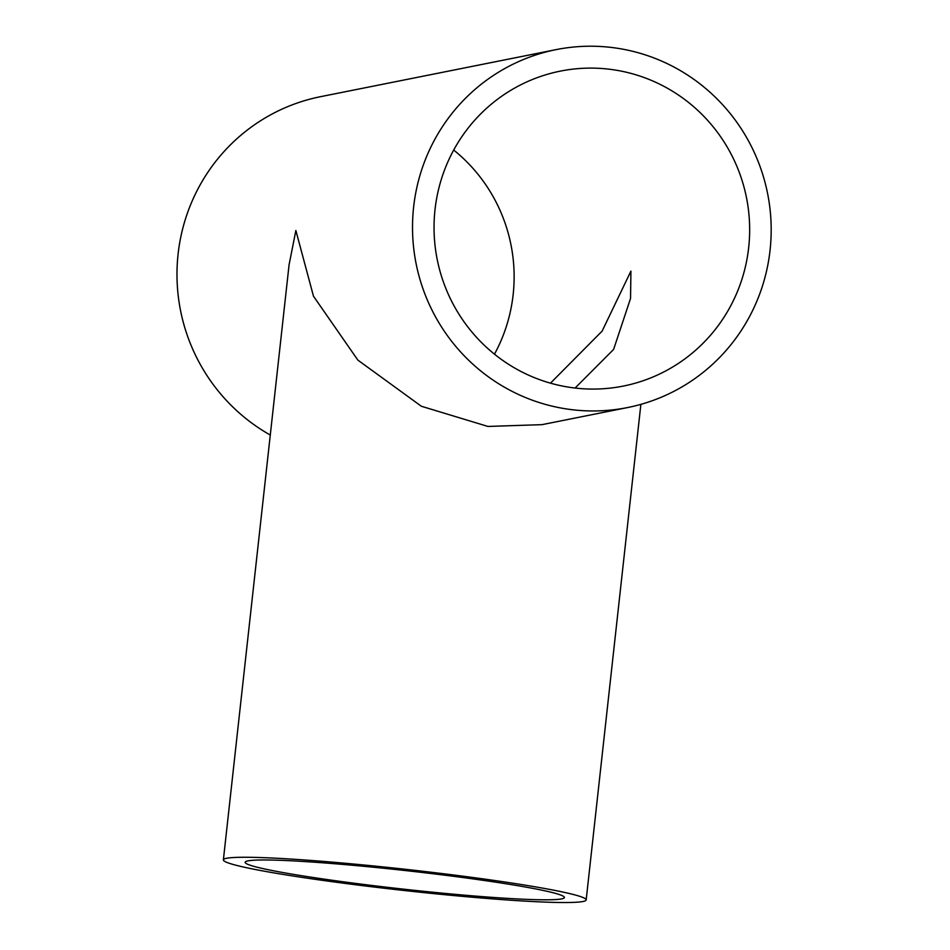 <?xml version="1.0" encoding="UTF-8"?>
<svg xmlns="http://www.w3.org/2000/svg" width="950" height="950" viewBox="0 0 950 950"><rect width="100%" height="100%" fill="white"/><g stroke="black" fill="none" stroke-linecap="round" stroke-linejoin="round"><path stroke-width="1.43" d="M550.466 383.159L602.122 331.122L630.919 271.118L630.539 298.466L613.593 349.446L575.082 388.051M375.001 885.839A160.598 9.334 -173.7 0 0 564.407 897.512A160.598 9.334 -173.7 0 0 434.554 873.941A160.598 9.334 -173.7 0 0 245.148 862.268A160.598 9.334 -173.7 0 0 375.001 885.839M438.615 873.133A182.495 10.604 -173.7 0 0 223.381 859.869A182.495 10.604 -173.7 0 0 370.939 886.659A182.495 10.604 -173.7 0 0 586.174 899.923A182.495 10.604 -173.7 0 0 438.615 873.133M627.606 407.55A182.495 179.206 -101.3 0 1 571.852 409.676A182.495 179.206 -101.3 0 1 412.692 235.422A182.495 179.206 -101.3 0 1 556.094 49.626A182.495 179.206 -101.3 0 1 611.847 47.5A182.495 179.206 -101.3 0 1 771.008 221.754A182.495 179.206 -101.3 0 1 627.606 407.55L542.034 424.65L487.932 426.443L421.361 406.256L357.865 360.109L313.476 296.198L295.866 230.518L289.085 264.729L223.381 859.869M609.449 69.231A160.598 157.7 -101.3 0 1 749.502 222.573A160.598 157.7 -101.3 0 1 623.307 386.08A160.598 157.7 -101.3 0 1 574.263 387.944A160.598 157.7 -101.3 0 1 434.197 234.602A160.598 157.7 -101.3 0 1 560.393 71.108A160.598 157.7 -101.3 0 1 609.449 69.231M453.696 150.041A160.598 157.7 -101.3 0 1 494.475 354.184M270.287 435.041A182.495 179.206 -101.3 0 1 178.992 247.154A182.495 179.206 -101.3 0 1 320.566 96.674L556.094 49.626M586.174 899.923L640.882 404.356"/></g></svg>
